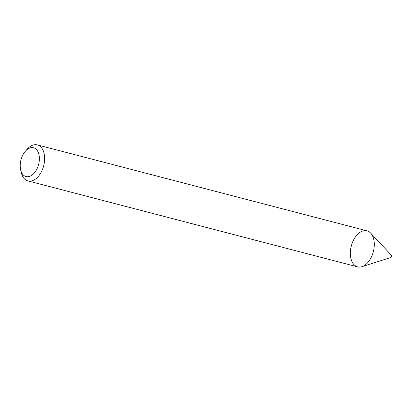 <?xml version="1.0" encoding="UTF-8"?>
<svg xmlns="http://www.w3.org/2000/svg" width="412" height="412" viewBox="0 0 412 412"><rect width="100%" height="100%" fill="white"/><g stroke="black" fill="none" stroke-linecap="round" stroke-linejoin="round"><path stroke-width="0.62" d="M25.369 151.25L27.11 149.262A18.612 11.382 104.6 0 1 37.343 144.9L367.015 230.849A18.612 11.382 104.6 0 1 373.632 250.47A18.612 11.382 104.6 0 1 359.202 267.1A18.612 11.382 104.6 0 1 357.621 266.873L27.949 180.925A18.612 11.382 104.6 0 1 21.151 172.123L20.6 169.538A14.894 9.105 104.6 0 1 25.369 151.25A14.894 9.105 104.6 0 1 39.32 157.121A14.894 9.105 104.6 0 1 27.3 176.758A14.894 9.105 104.6 0 1 20.6 169.538M37.343 144.9A18.612 11.382 104.6 0 1 43.96 164.522A18.612 11.382 104.6 0 1 29.53 181.151A18.612 11.382 104.6 0 1 27.949 180.925M370.666 233.094L391.4 255.249A1.241 0.757 104.6 0 1 391.575 256.491A1.241 0.757 104.6 0 1 390.818 257.49L361.906 266.698A18.612 11.382 104.6 0 1 359.202 267.1A18.612 11.382 104.6 0 1 351.91 243.95A18.612 11.382 104.6 0 1 370.666 233.094A18.612 11.382 104.6 0 1 373.334 251.732A18.612 11.382 104.6 0 1 361.906 266.698"/></g></svg>
